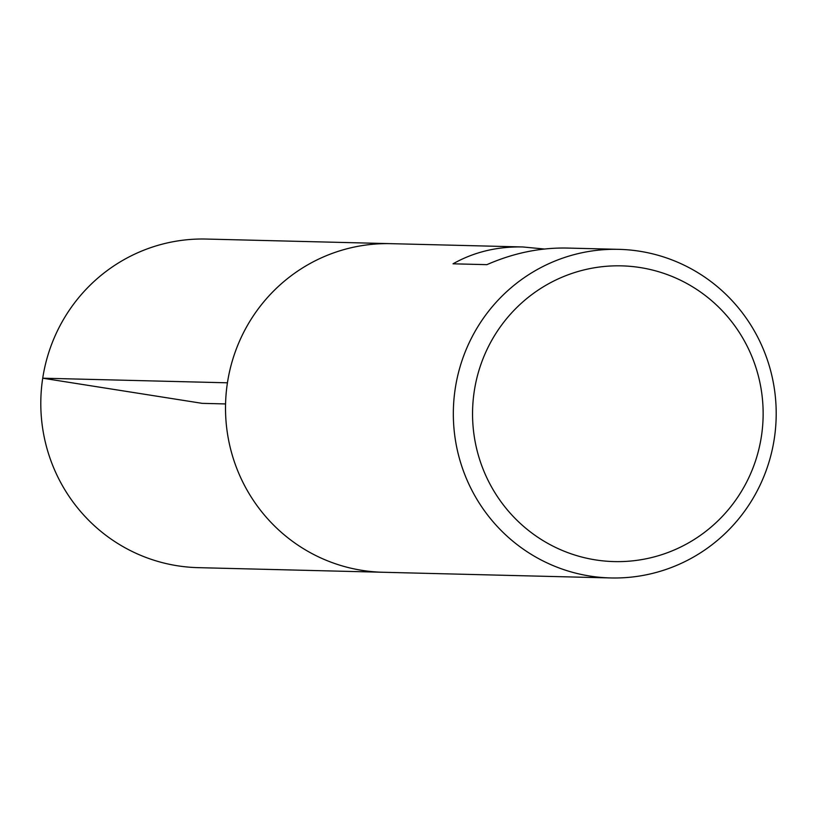 <?xml version="1.0" encoding="UTF-8"?>
<svg xmlns="http://www.w3.org/2000/svg" width="817" height="817" viewBox="0 0 817 817"><rect width="100%" height="100%" fill="white"/><g stroke="black" fill="none" stroke-linecap="round" stroke-linejoin="round"><path stroke-width="1.23" d="M455.253 388.494A164.35 161.439 -88.6 0 1 618.867 249.348A164.35 161.439 -88.6 0 1 776.15 417.671A164.35 161.439 -88.6 0 1 610.667 577.946A164.35 161.439 -88.6 0 1 455.253 388.494M227.432 382.805A164.35 161.439 -88.6 0 1 391.047 243.67A164.35 161.439 91.4 0 0 225.563 403.935A164.35 161.439 91.4 0 0 382.846 572.257A164.35 161.439 -88.6 0 1 227.432 382.805L42.719 378.2L202.238 403.353L225.563 403.935M544.398 249.022L522.757 246.959C497.114 246.438 473.87 252.055 453.026 263.809L486.891 264.657C513.444 253.045 540.211 247.51 567.192 248.062L618.867 249.348M474.279 391.088A147.908 145.293 91.4 0 0 670.257 551.628A147.908 145.293 91.4 0 0 708.993 298.46A147.908 145.293 91.4 0 0 474.279 391.088M522.757 246.959L206.333 239.054A164.35 161.439 91.4 0 0 40.85 399.329A164.35 161.439 91.4 0 0 198.133 567.652L610.667 577.946"/></g></svg>
